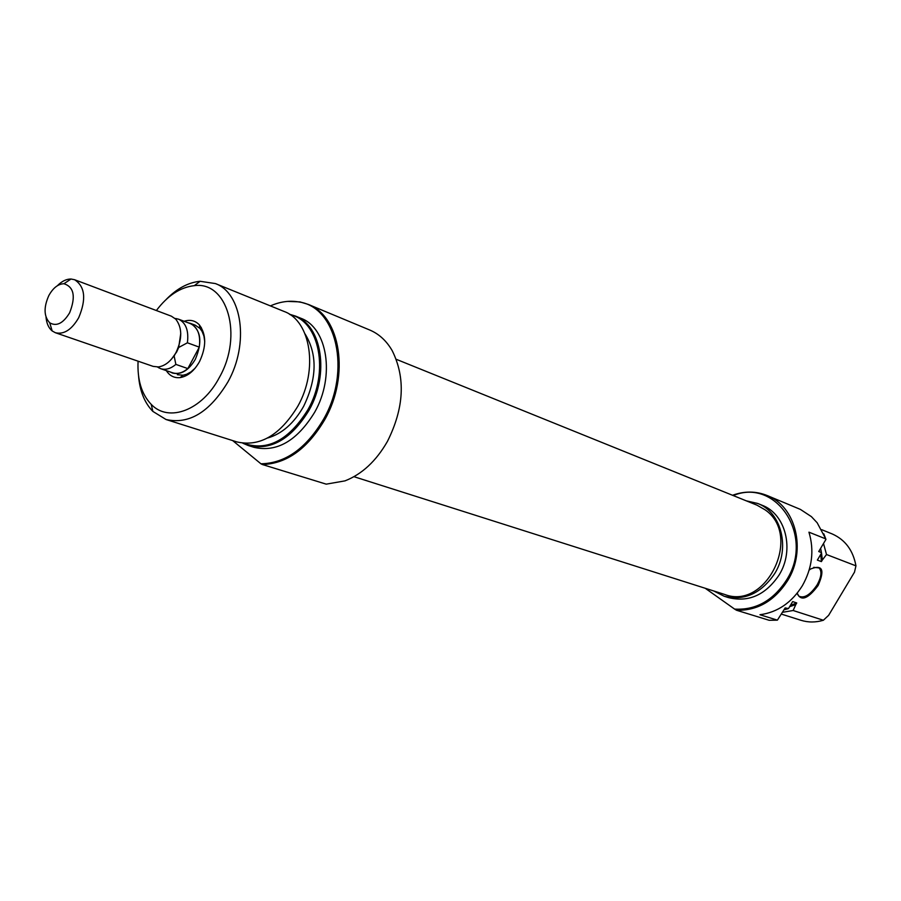 <?xml version="1.0" encoding="UTF-8"?>
<svg xmlns="http://www.w3.org/2000/svg" width="901" height="901" viewBox="0 0 901 901"><rect width="100%" height="100%" fill="white"/><g stroke="black" fill="none" stroke-linecap="round" stroke-linejoin="round"><path stroke-width="1.35" d="M396.271 359.308L756.964 505.157L765.039 509.797C802.791 535.262 766.424 610.822 724.562 594.412L353.947 476.685M809.177 570.085L810.776 568.925C822.512 564.398 824.956 569.928 818.108 585.515C808.006 598.974 801 601.575 797.092 593.331M797.194 593.196L798.804 596.124C804.154 598.658 810.236 594.93 817.072 584.952C821.43 577 822.095 571.324 819.043 567.923L813.749 567.348M732.524 495.28C744.429 490.932 755.995 491.022 767.235 495.561C795.797 506.351 806.789 550.049 787.632 580.649C774.5 600.922 757.459 610.788 736.5 610.247L734.619 609.099C755.838 610.304 773.148 600.618 786.539 580.041C814.943 535.926 776.121 477.496 733.223 495.561M746.231 500.821L757.741 503.479C781.404 512.196 790.515 548.247 774.747 573.475C761.176 593.568 744.282 601.147 724.077 596.203L713.761 590.988M757.741 503.479L762.088 505.247C785.706 513.942 794.828 549.869 779.106 574.996C765.568 595.009 748.72 602.555 728.56 597.622L724.077 596.203M736.5 610.247L769.172 620.293L777.394 620.147L759.948 614.741C777.54 612.342 791.664 602.679 802.34 585.763C812.195 568.249 814.391 550.387 808.952 532.176L825.755 538.888L817.162 522.76L811.396 516.633L800.415 509.414L767.235 495.561M781.471 614.122L800.888 620.26C808.186 622.546 815.675 622.546 823.356 620.26L793.15 610.506L782.552 612.297M820.766 554.374L821.397 561.605L822.343 560.017L821.487 552.831M789.603 606.711L795.808 604.537L796.754 602.96L790.368 605.416M796.754 602.96L792.643 601.598L788.51 608.535L785.165 607.927L777.394 620.147M784.05 609.797L787.857 608.806M823.356 620.26L828.627 615.338L854.486 572.169L855.95 565.851C853.134 550.387 845.228 539.755 832.231 533.955L821.768 529.709M823.807 533.831L825.755 538.888M820.631 548.349L821.532 553.101L820.586 548.416M795.808 604.537L793.15 610.506M823.514 543.494L826.51 554.52L855.95 565.851M821.532 553.101L817.365 560.095L821.397 561.605M825.958 539.384L818.727 551.536L821.363 552.55M734.619 609.099L705.235 588.274M826.51 554.52L822.343 560.017M184.119 321.274C190.122 319.348 195.202 320.542 199.346 324.867C206.397 334.451 206.464 346.671 199.549 361.549C194.256 370.908 187.813 376.258 180.2 377.587C174.31 378.217 169.681 375.897 166.313 370.626M204.741 341.569L203.93 336.107L202.106 331.444L199.988 328.448L195.213 325.16M326.23 484.152L344.959 480.875C361.999 474.23 376.156 461.075 387.43 441.411C404.099 408.097 405.687 377.857 392.217 350.692C386.54 340.882 379.107 334.023 369.917 330.093L308.187 304.38C340.601 316.217 350.027 375.593 324.777 419.618C307.534 448.754 286.732 463.733 262.382 464.533L326.23 484.152M166.021 419.506L236.839 441.907C259.758 447.133 280.065 435.273 297.769 406.317C318.515 369.973 310.901 321.004 284.187 311.498L215.373 283.567C242.223 293.062 249.363 343.844 227.964 381.855C209.708 412.151 189.064 424.709 166.021 419.506L152.866 411.408C144.611 402.927 139.846 391.158 138.574 376.1M243.754 443.326C267.406 451.525 288.782 440.33 307.894 409.752C329.687 371.798 319.438 320.756 290.156 314.708M289.401 314.212L295.291 316.014C321.972 325.509 329.665 374.185 309.032 410.259C291.406 439.001 271.156 450.759 248.271 445.522L242.865 443.236M232.661 440.589L260.941 463.801C285.38 463.305 306.272 448.405 323.639 419.111C351.379 371.077 336.602 306.813 298.929 301.97C289.66 300.315 280.143 301.621 270.39 305.901M287.644 301.396L299.909 301.891L308.187 304.38M138.078 361.2C137.211 379.85 141.581 394.233 151.199 404.346C168.633 422.929 202.32 410.327 219.461 377.271C243.371 335.307 227.345 280.909 194.289 285.662C180.335 287.216 167.699 295.505 156.369 310.53M248.271 445.522L254.014 447.335C276.877 452.572 297.093 440.871 314.674 412.241C335.251 376.303 327.525 327.773 300.866 318.267L295.291 316.014M267.552 438.021C281.912 433.91 293.917 423.38 303.581 406.441C317.051 378.521 317.557 354.363 305.079 333.967M177.339 374.703L183.004 375.233L186.575 374.298L191.001 371.865L195.157 368.16M166.268 299.369C176.956 288.489 188.241 282.464 200.101 281.292L215.373 283.567M262.382 464.533L260.941 463.801M170.289 372L172.474 373.037C181.011 375.098 188.636 370.514 195.337 359.285C202.635 342.008 201.013 330.048 190.494 323.391L188.061 322.749M171.472 359.15L176.675 351.953L178.68 347.482L187.397 342.797C188.895 330.644 185.944 322.772 178.533 319.168L175.019 318.436M55.378 332.728L153.125 366.369L158.362 366.944C165.3 365.885 171.213 361.042 176.078 352.404C182.385 338.742 182.261 327.649 175.729 319.123L171.348 316.172L74.614 279.727C85.088 286.552 86.451 299.188 78.725 317.67C71.72 329.721 63.937 334.744 55.378 332.728L52.179 330.96C48.631 328.02 46.582 323.414 46.03 317.141M48.812 295.584C43.552 307.455 43.867 316.533 49.735 322.817C56.583 326.714 63.216 323.369 69.647 312.771C75.921 296.632 74.017 286.957 63.926 283.725C58.137 283.939 53.091 287.892 48.812 295.584M178.68 347.482L180.763 333.404M57.371 285.718C61.842 281.213 66.404 278.972 71.033 279.017L74.614 279.727M157.484 367.011L160.569 368.655C165.502 370.21 170.593 368.802 175.864 364.398L174.141 356.008L175.391 353.642M175.864 364.398L187.825 368.588L199.29 347.144L187.397 342.797M199.29 347.144C200.765 335.071 197.803 327.232 190.404 323.639L178.533 319.168M160.569 368.655L172.564 372.777C177.486 374.343 182.576 372.946 187.825 368.588M819.043 567.923L818.378 567.484M199.988 328.448L199.346 324.867M298.929 301.97L299.909 301.891M151.199 404.346L152.866 411.408M201.272 327.446L199.707 326.86L201.272 327.446M194.289 285.662L200.101 281.292M183.004 375.233L180.2 377.587M49.735 322.817L52.179 330.96M175.368 318.763L176.731 318.65M63.926 283.725L71.033 279.017M157.934 366.977L158.846 367.89M195.303 325.205L190.494 323.391"/></g></svg>

